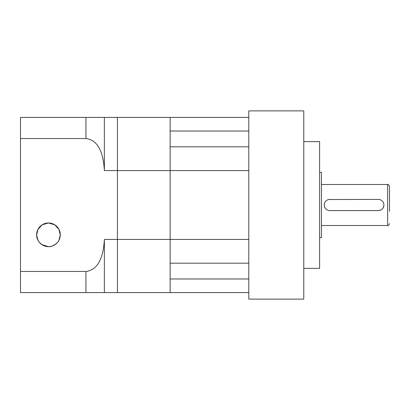 <?xml version="1.0" encoding="UTF-8"?>
<svg xmlns="http://www.w3.org/2000/svg" width="410" height="410" viewBox="0 0 410 410"><rect width="100%" height="100%" fill="white"/><g stroke="black" fill="none" stroke-linecap="round" stroke-linejoin="round"><path stroke-width="0.61" d="M248.793 278.979L248.793 292.591L170.15 292.591L170.15 278.979L248.793 278.979M248.793 146.826L248.793 170.575L170.15 170.575L170.15 146.826L248.793 146.826M170.15 239.425L170.15 263.174L248.793 263.174L248.793 239.425L170.15 239.425L170.15 117.409L170.15 131.021L248.793 131.021L248.793 117.409L117.409 117.409L117.409 292.591L170.15 292.591L170.15 170.575L104.365 170.575C103.689 158.506 100.809 140.363 85.936 138.534L85.936 117.409L117.409 117.409L117.409 239.425L104.365 239.425L104.365 292.591L117.409 292.591L117.409 239.425L170.15 239.425M324.382 203.908L324.274 205A5.591 5.591 0 0 0 329.865 210.591L378.317 210.591A5.591 5.591 0 0 0 383.909 205A5.591 5.591 0 0 0 378.317 199.409L328.769 199.516M329.865 199.409A5.591 5.591 0 0 0 324.274 205M389.5 198.665L389.5 211.334M378.317 210.591C381.715 210.258 383.581 208.398 383.909 205M319.615 172.385L321.476 172.385L321.476 237.615L319.615 237.615M303.774 141.635L319.615 141.635L319.615 268.365L303.774 268.365M248.793 205L248.793 299.115L303.774 299.115L303.774 110.885L248.793 110.885L248.793 205M321.476 184.5L387.634 184.5C388.044 183.993 388.665 184.613 389.5 186.365L389.5 205M46.34 246.461L48.457 246.651L44.306 245.903L42.44 245.011L39.524 242.582M39.042 241.987L38.022 240.409L36.623 235.155L37.899 229.467L42.133 224.813L48.457 222.984A11.834 11.834 0 0 0 36.618 234.817A11.834 11.834 0 0 0 48.457 246.651L41.861 244.647M41.046 244.047L41.784 244.591M39.601 242.669L38.817 241.685M52.67 245.877L56.129 243.827M56.811 243.197L57.4 242.561M49.984 246.553L48.457 246.651C54.34 247.235 59.363 240.491 58.886 240.409C59.378 240.439 54.397 247.225 48.457 246.651A11.834 11.834 0 0 0 60.29 234.817A11.834 11.834 0 0 0 48.457 222.984L54.766 224.808L59.009 229.467L60.285 235.15L58.886 240.409M85.936 117.409L20.5 117.409L20.5 292.591L85.936 292.591L85.936 271.466C100.783 269.636 103.674 251.596 104.365 239.425M20.5 138.534L85.936 138.534M104.365 117.409L104.365 170.575M20.5 271.466L85.936 271.466M104.365 292.591L85.936 292.591M58.266 241.439L58.03 241.772M54.561 244.954L52.962 245.759M52.429 245.964L50.727 246.43M387.634 184.5L387.634 225.5C388.044 226.007 388.665 225.387 389.5 223.634M321.476 225.5L387.634 225.5"/></g></svg>
